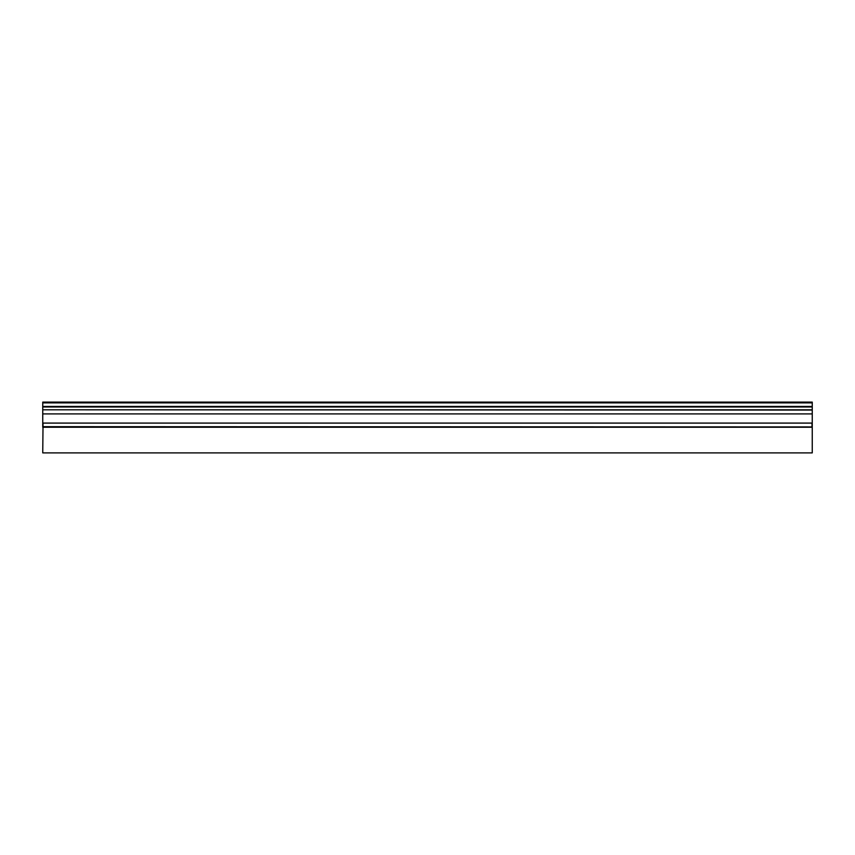 <?xml version="1.0" encoding="UTF-8"?>
<svg xmlns="http://www.w3.org/2000/svg" width="855" height="855" viewBox="0 0 855 855"><rect width="100%" height="100%" fill="white"/><g stroke="black" fill="none" stroke-linecap="round" stroke-linejoin="round"><path stroke-width="1.28" d="M812.25 423.086L42.75 423.086L812.25 423.086L42.75 423.086L42.75 426.934L812.25 426.923L43.007 426.677L42.75 452.894L812.25 452.894L812.25 409.802L42.75 409.802L812.25 410.058M812.25 402.876L812.25 406.467L42.75 406.467L42.75 402.876L812.25 402.876L812.25 402.256M42.75 409.802L42.75 406.724L812.25 406.467M812.25 406.724L812.25 409.802M42.75 423.086L42.75 410.058M42.75 402.256L42.75 402.876M42.75 427.244L812.25 427.244M42.75 413.906L812.25 413.906M811.994 423.343L811.994 426.677M43.007 426.677L43.007 423.343M42.75 406.98L812.25 406.98M812.25 402.107L42.75 402.107"/></g></svg>
